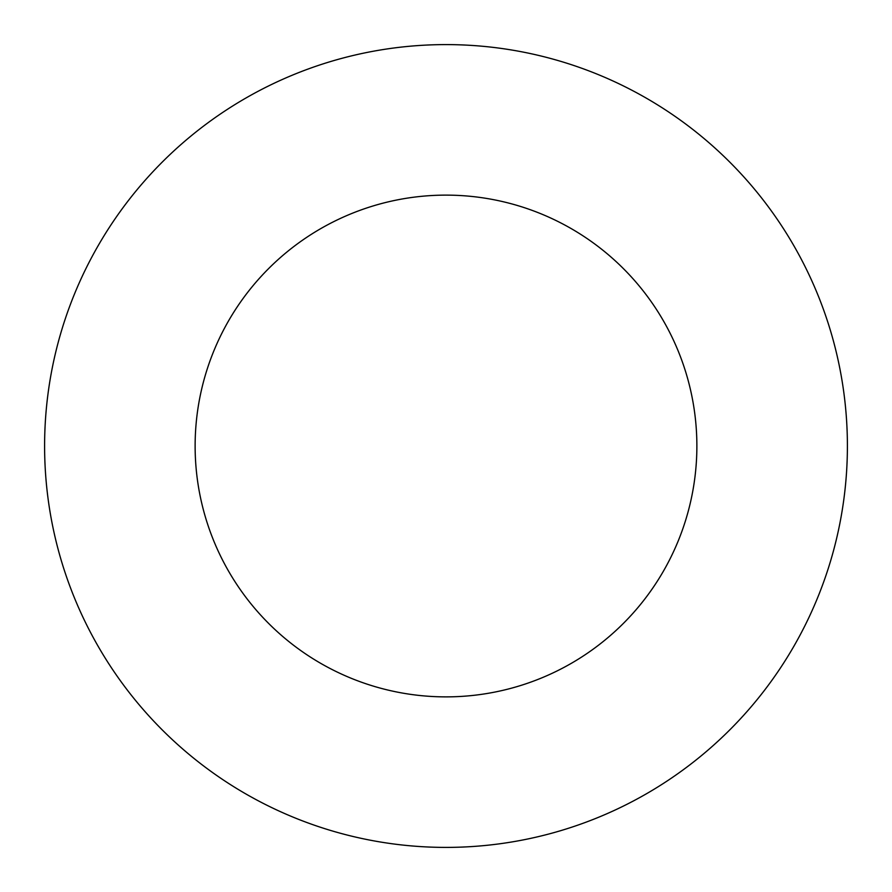 <?xml version="1.0" encoding="UTF-8"?>
<svg xmlns="http://www.w3.org/2000/svg" width="892" height="892" viewBox="0 0 892 892"><rect width="100%" height="100%" fill="white"/><g stroke="black" fill="none" stroke-linecap="round" stroke-linejoin="round"><path stroke-width="1.34" d="M696.875 446A250.875 250.875 0 0 0 446 195.125A250.875 250.875 0 0 0 195.125 446A250.875 250.875 0 0 0 446 696.875A250.875 250.875 0 0 0 696.875 446M847.4 446A401.4 401.4 0 0 0 446 44.6A401.4 401.4 0 0 0 44.6 446A401.4 401.4 0 0 0 446 847.4A401.4 401.4 0 0 0 847.4 446"/></g></svg>
